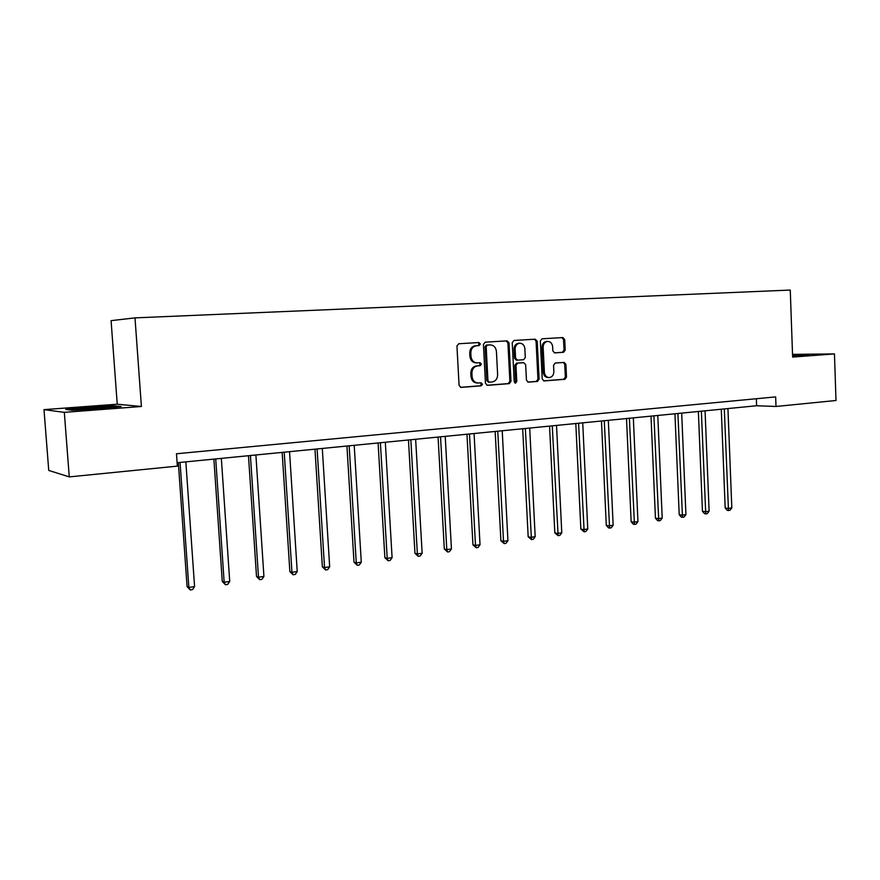 <?xml version="1.0" encoding="UTF-8"?>
<svg xmlns="http://www.w3.org/2000/svg" width="880" height="880" viewBox="0 0 880 880"><rect width="100%" height="100%" fill="white"/><g stroke="black" fill="none" stroke-linecap="round" stroke-linejoin="round"><path stroke-width="1.32" d="M480.326 343.981L478.94 342.54L458.744 343.739L456.94 346.049L459.074 385.374L461.01 387.409L481.228 385.825L482.46 384.219L481.129 382.8L478.192 383.02C474.661 382.723 472.615 380.556 472.076 376.53L471.9 373.274C472.043 369.039 473.935 366.575 477.576 365.904L480.161 365.728L481.393 364.122L480.04 362.692L477.235 362.879C473.638 362.615 471.559 360.437 470.987 356.334L470.811 353.067C470.965 348.821 472.857 346.379 476.498 345.741L479.094 345.576L480.326 343.981M476.916 362.879L476.146 362.89C472.56 362.626 470.481 360.437 469.909 356.345L469.733 353.089C469.876 348.843 471.768 346.412 475.409 345.763L478.005 345.609L479.237 344.014L478.104 342.595M460.493 387.332L480.139 385.803L481.371 384.186L480.469 382.855M477.73 383.009L477.114 382.998C473.583 382.701 471.537 380.545 470.998 376.519L470.822 373.263C470.965 369.028 472.857 366.575 476.487 365.904L479.072 365.728L480.304 364.122L479.303 362.747M563.563 352.297L565.213 350.097L564.707 339.548L562.87 337.557L542.014 338.8L540.331 341.011L542.212 378.961L544.016 380.93L564.872 379.302L566.511 377.08L565.906 364.375L564.113 362.417L555.203 363.044L553.542 365.266L553.85 371.602C553.707 375.133 552.156 377.124 549.197 377.575C546.414 377.333 544.808 375.573 544.39 372.306L543.147 347.347C543.279 343.882 544.786 341.902 547.69 341.418C550.55 341.616 552.2 343.398 552.64 346.753L552.838 350.9L554.664 352.88L563.563 352.297L562.408 352.319L564.047 350.119L563.541 339.581L561.99 337.612M792.627 357.082L834.46 353.914L836 400.499L776.006 406.472L775.654 396.902L176.473 453.761L177.342 466.125L69.267 476.894L64.317 412.346L141.405 406.494L134.992 317.878L790.262 290.059L792.627 357.082M509.025 342.903L507.089 340.868L485.177 342.166L483.417 344.443L485.474 383.339L487.355 385.352L509.278 383.636L510.994 381.37L509.025 342.903L507.903 342.936L506.275 340.923M513.953 340.461L535.304 339.196L537.207 341.209L539.099 379.192L537.416 381.447L528.264 382.151L526.438 380.171L525.657 364.694L523.743 362.703L517.66 363.121L515.955 365.387L516.78 381.557L515.515 383.152L514.228 381.755L512.226 342.705L513.953 340.461M134.992 317.878L111.078 320.65L117.238 404.206L44 409.64L64.317 412.346M44 409.64L48.741 470.437L69.267 476.894M834.46 353.914L792.539 354.376M177.1 462.726L756.624 405.746L776.006 406.472M756.36 398.728L756.624 405.746M141.405 406.494L117.238 404.206M100.298 408.749L121.099 406.538L113.993 405.823L86.823 407.253L65.78 409.431L72.127 410.223L100.298 408.749M792.594 356.191L809.248 354.706L792.561 354.981M114.048 406.439L113.993 405.823M486.849 385.275L508.167 383.614L509.883 381.348L507.903 342.936M487.399 345.07L486.167 346.665L487.96 380.765L489.28 382.173L492.041 381.964C495.627 381.271 497.486 378.829 497.629 374.638L496.419 351.439C495.858 347.325 493.779 345.147 490.182 344.905L486.299 345.103L485.067 346.698L486.167 346.665M489.126 382.162L486.86 380.743L485.067 346.698M489.346 344.927L490.105 344.916M486.299 345.103L489.005 344.938M527.769 382.085L536.272 381.425L537.955 379.181L536.063 341.242L534.468 339.24M522.819 362.703L516.538 363.132L514.833 365.387L515.658 381.535L516.78 381.557M514.91 382.987L515.658 381.535M524.854 348.612C524.392 345.224 522.698 343.42 519.772 343.222C516.802 343.706 515.251 345.708 515.13 349.228L515.581 358.138L517.462 360.151L523.6 359.733L525.294 357.478L524.854 348.612M519.772 343.222L518.65 343.255C515.68 343.739 514.14 345.741 514.008 349.25L515.13 349.228M517.33 360.14L516.34 360.151L514.459 358.149L514.008 349.25M554.29 352.847L562.408 352.319M547.69 341.418L546.535 341.451C543.642 341.935 542.135 343.915 542.003 347.38L543.147 347.347M548.889 377.564L548.042 377.553C545.259 377.322 543.664 375.562 543.235 372.295L542.003 347.38M543.521 380.853L563.706 379.28L565.345 377.069L564.74 364.386L563.365 362.472M178.332 462.605L187.077 586.597L188.859 587.433L194.579 586.597L185.845 461.868M180.059 462.44L188.859 587.433L190.256 589.941L187.077 586.597M194.579 586.597L192.544 589.6L190.256 589.941M106.931 408.034L109.615 407.627C116.149 406.34 82.962 408.078 77.341 409.321L80.3 409.794M68.167 409.728L87.065 407.759L113.41 406.373L118.096 406.857M98.681 408.826L103.026 408.452M792.572 355.366L806.487 355.135M800.019 355.806L792.572 355.597M213.884 459.118L222.266 581.46L224.158 582.263L229.724 581.449L221.342 458.381M215.721 458.931L224.158 582.263L225.456 584.749L222.266 581.46M229.724 581.449L227.689 584.419L225.456 584.749M248.479 455.708L256.509 576.455L258.5 577.236L263.923 576.444L255.893 454.982M250.426 455.521L258.5 577.236L259.732 579.689L256.509 576.455M263.923 576.444L261.888 579.37L259.732 579.689M282.161 452.397L289.861 571.582L291.951 572.33L297.231 571.56L289.542 451.671M284.207 452.199L291.951 572.33L293.095 574.761L289.861 571.582M297.231 571.56L295.207 574.453L293.095 574.761M314.974 449.174L322.355 566.841L324.533 567.556L329.67 566.808L322.3 448.448M317.108 448.965L324.533 567.556L325.6 569.965L322.355 566.841M329.67 566.808L327.646 569.668L325.6 569.965M346.94 446.028L354.013 562.21L356.268 562.903L361.284 562.177L354.211 445.313M349.162 445.808L356.268 562.903L357.269 565.29L354.013 562.21M361.284 562.177L359.271 565.004L357.269 565.29M378.092 442.97L384.868 557.7L387.211 558.371L392.095 557.656L385.319 442.255M380.391 442.739L387.211 558.371L388.135 560.736L384.868 557.7M392.095 557.656L390.093 560.45L388.135 560.736M408.463 439.978L414.964 553.311L417.373 553.96L422.136 553.256L415.646 439.274M410.839 439.747L417.373 553.96L418.231 556.303L414.964 553.311M422.136 553.256L420.134 556.017L418.231 556.303M438.075 437.063L444.312 549.021L446.798 549.648L451.44 548.966L445.225 436.359M440.528 436.821L446.798 549.648L447.59 551.969L444.312 549.021M451.44 548.966L449.449 551.694L447.59 551.969M466.972 434.225L472.945 544.83L475.497 545.435L480.029 544.775L474.067 433.532M469.491 433.972L475.497 545.435L476.234 547.734L472.945 544.83M480.029 544.775L478.049 547.47L476.234 547.734M495.165 431.453L500.896 540.749L503.514 541.332L507.936 540.683L502.216 430.76M497.761 431.2L503.514 541.332L504.196 543.609L500.896 540.749M507.936 540.683L505.956 543.356L504.196 543.609M522.687 428.747L528.176 536.767L530.86 537.328L535.183 536.69L529.694 428.054M525.338 428.483L531.487 539.583L528.176 536.767M535.183 536.69L533.214 539.33L531.487 539.583M549.56 426.107L554.829 532.873L557.557 533.412L561.781 532.796L556.523 425.414M552.266 425.832L558.129 535.656L554.829 532.873M561.781 532.796L559.823 535.403L558.129 535.656M575.806 423.522L580.855 529.067L583.638 529.595L587.763 528.99L582.725 422.84M578.567 423.247L584.166 531.817L580.855 529.067M587.763 528.99L585.805 531.575L584.166 531.817M601.458 421.003L606.287 525.349L609.125 525.855L613.151 525.272L608.322 420.321M604.263 420.728L609.598 528.055L608.465 527.857L606.287 525.349M613.151 525.272L611.204 527.824L609.598 528.055M626.516 418.539L631.147 521.719L634.018 522.214L637.956 521.631L633.336 417.868M629.376 418.253L634.447 524.392L633.303 524.194L631.147 521.719M637.956 521.631L636.02 524.161L634.447 524.392M651.002 416.13L655.446 518.166L658.361 518.639L662.211 518.078L657.789 415.459M653.906 415.844L658.746 520.806L657.58 520.619L655.446 518.166M662.211 518.078L660.286 520.575L658.746 520.806M674.949 413.776L679.206 514.701L682.165 515.152L685.927 514.602L681.692 413.105M677.897 413.479L682.506 517.297L681.329 517.121L679.206 514.701M685.927 514.602L684.013 517.077L682.506 517.297M698.368 411.466L702.449 511.302L705.441 511.742L709.126 511.203L705.067 410.806M701.36 411.18L705.749 513.876L704.55 513.689L702.449 511.302M709.126 511.203L707.223 513.656L705.749 513.876M721.281 409.222L725.186 507.98L728.222 508.409L731.819 507.881L727.936 408.562M724.306 408.914L728.486 510.521L727.265 510.345L725.186 507.98M731.819 507.881L729.927 510.301L728.486 510.521M475.409 345.763L476.498 345.741M469.733 353.089L470.811 353.067M469.909 356.345L470.987 356.334M479.072 365.728L480.161 365.728M476.487 365.904L477.576 365.904M470.822 373.263L471.9 373.274M470.998 376.519L472.076 376.53M480.139 385.803L481.228 385.825M478.005 345.609L479.094 345.576M509.883 381.348L510.994 381.37M508.167 383.614L509.278 383.636M486.86 380.743L487.96 380.765M536.063 341.242L537.207 341.209M537.955 379.181L539.099 379.192M536.272 381.425L537.416 381.447M522.621 362.703L523.743 362.703M516.538 363.132L517.66 363.121M514.833 365.387L515.955 365.387M514.459 358.149L515.581 358.138M543.235 372.295L544.39 372.306M564.74 364.386L565.906 364.375M565.345 377.069L566.511 377.08M563.706 379.28L564.872 379.302M563.541 339.581L564.707 339.548M564.047 350.119L565.213 350.097M488.191 382.151L489.181 382.173M489.082 344.938L490.182 344.905M522.676 362.703L523.798 362.703M516.34 360.151L517.462 360.151M77.847 409.772L77.055 409.387"/></g></svg>
